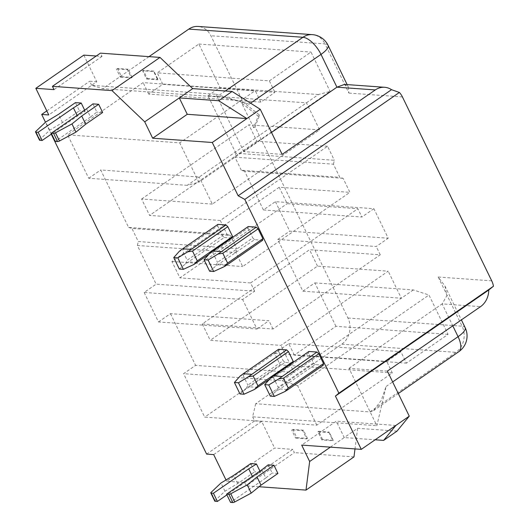 <?xml version="1.0" encoding="UTF-8"?>
<svg xmlns="http://www.w3.org/2000/svg" width="529" height="529" viewBox="0 0 529 529"><rect width="100%" height="100%" fill="white"/><g stroke="black" fill="none" stroke-linecap="round" stroke-linejoin="round"><path stroke-width="0.4" stroke-dasharray="2.65 1.98" d="M333.429 164.208L334.354 160.287L235.868 153.225L234.949 157.153L333.429 164.208L339.797 177.327L343.109 178.319L349.914 192.338L242.652 266.537L235.848 252.525L137.361 245.463L156.148 284.152L254.634 291.208L242.639 299.507L144.153 292.451L156.148 284.152M330.374 447.15L344.227 437.569L375.14 439.784M395.864 425.448L336.272 421.177L301.689 445.094M397.028 431.115L357.637 428.292L344.227 437.569L336.272 421.177M96.258 56.008L101.991 56.418L100.404 53.145M101.991 56.418L54.011 89.619M275.404 201.648L289.733 231.153L388.22 238.215L373.891 208.704L275.404 201.648L263.409 209.947L244.623 171.257L343.109 178.319M263.409 209.947L361.896 217.009L357.875 208.73L287.168 203.658L279.206 187.266L349.914 192.338M387.38 371.094L349.001 368.343L376.86 425.713L386.091 386.481L381.191 400.44L373.54 410.669L369.837 411.912L255.692 403.733L341.787 344.174A19.097 16.187 94.1 0 0 347.937 318.015L255.044 126.709L259.679 115.177L243.109 102.123L210.866 35.734A19.097 16.187 -85.9 0 0 198.117 26.45M282.155 154.382L243.77 151.625L271.503 132.442M202.276 323.927L272.984 328.998L380.245 254.793L309.538 249.721L202.276 323.927L210.231 340.319L280.939 345.391L388.2 271.185L317.493 266.113L210.231 340.319M244.808 482.554L292.795 449.352L294.389 452.632L246.402 485.834L244.808 482.554L226.624 481.251L274.611 448.05L292.795 449.352M215.911 94.255L249.02 104.193C239.736 101.383 224.303 97.501 216.844 96.84L102.705 88.66L91.669 85.348L215.911 94.255L243.77 151.625M83.813 55.115L96.747 81.757L48.761 114.952M260.817 102.11L148.695 94.069L162.806 84.309L274.928 92.344L260.817 102.11L255.243 90.638L143.121 82.597L67.619 134.835L179.741 142.87L255.243 90.638M244.623 171.257L241.317 170.265L339.797 177.327M148.695 94.069L143.121 82.597M235.868 153.225L207.97 95.769L306.456 102.831L319.589 129.876L212.327 204.082L199.195 177.036L187.193 185.335L198.844 182.214L179.741 142.87M212.327 204.082L141.62 199.016L149.581 215.409L220.289 220.474L327.55 146.268L334.354 160.287M327.55 146.268L256.843 141.203L248.881 124.811L319.589 129.876M316.811 425.157L297.708 385.813L428.959 295.01L448.063 334.354L406.431 363.152L400.856 351.679L386.745 361.446L392.313 372.919L316.811 425.157L204.69 417.116L183.596 373.679L195.591 365.38L294.078 372.436L282.076 380.735L183.596 373.679M91.669 85.348L89.679 81.248L96.747 81.757M120.334 77.115L131.443 77.915L127.463 69.716L116.354 68.922L117.564 68.466L121.544 76.665L120.334 77.115L116.354 68.922M153.926 71.078L143.319 70.317L147.3 78.51L146.593 79L142.612 70.8L153.727 71.6L157.708 79.793L157.907 79.271L153.926 71.078L153.727 71.6M146.593 79L157.708 79.793M491.732 280.859L438.197 277.017L444.915 285.971L446.952 295.526L442.145 303.897L452.798 325.838M279.206 187.266L171.945 261.471L179.906 277.864L287.168 203.658M241.317 170.265L234.949 157.153M357.637 428.292L354.999 448.916M448.063 334.354L335.941 326.314L294.309 355.118L406.431 363.152M187.193 185.335L88.713 178.273L67.619 134.835M149.013 56.623L102.705 88.66M46.797 110.911L89.679 81.248M220.289 220.474L227.093 234.492L128.607 227.43L100.708 169.974L199.195 177.036L318.451 94.532L330.096 91.411L198.844 182.214M318.451 94.532L219.965 87.47L198.871 44.033L157.239 72.837L269.36 80.871L274.928 92.344M269.36 80.871L310.992 52.067L330.096 91.411M253.636 127.687L241.693 103.095L258.271 116.155L253.636 127.687L255.044 126.709M349.001 368.343L442.145 303.897L480.53 306.648M171.945 261.471L242.652 266.537M254.634 291.208L250.614 282.929L179.906 277.864M317.493 266.113L309.538 249.721M250.614 282.929L357.875 208.73M217.915 224.382L217.703 225.949L182.419 250.362L179.377 251.249M144.153 292.451L158.482 321.956L256.962 329.018L242.639 299.507M158.482 321.956L170.477 313.657L268.963 320.719L256.962 329.018M207.97 95.769L219.965 87.47M217.703 225.949L222.478 235.789L187.193 260.195L182.419 250.362M255.692 403.733L252.617 416.806L376.86 425.713M206.621 454.107L254.608 420.905L252.617 416.806M51.26 134.154L45.481 122.245M241.693 103.095L243.109 102.123M128.607 227.43L131.919 228.429L230.406 235.484L236.774 248.597L138.287 241.541L131.919 228.429M137.361 245.463L138.287 241.541M170.477 313.657L195.591 365.38M294.309 355.118L288.735 343.645L274.624 353.405L280.191 364.884L204.69 417.116M335.941 326.314L314.848 282.876L302.853 291.175L277.738 239.452L289.733 231.153M162.806 84.309L157.239 72.837M88.713 178.273L100.708 169.974M288.735 343.645L400.856 351.679M274.624 353.405L386.745 361.446M392.313 372.919L280.191 364.884M323.325 365.162L315.244 364.58L279.96 388.994L288.041 389.569M344.491 84.409L348.294 86.987L348.889 93.091L325.011 43.914L210.866 35.734M235.848 252.525L236.774 248.597M256.843 141.203L149.581 215.409M141.62 199.016L248.881 124.811M258.271 116.155L259.679 115.177M314.848 282.876L413.334 289.932L428.959 295.01M413.334 289.932L294.078 372.436L280.939 345.391M297.708 385.813L282.076 380.735M226.624 481.251L226.009 479.982M213.69 454.609L261.676 421.415L274.611 448.05M277.738 239.452L376.225 246.514L388.22 238.215M272.984 328.998L268.963 320.719M302.853 291.175L401.339 298.23L388.2 271.185M254.608 420.905L261.676 421.415M227.093 234.492L230.406 235.484M380.245 254.793L376.225 246.514M353.98 456.904L294.389 452.632M259.058 486.74L246.402 485.834M198.871 44.033L310.992 52.067M284.939 362.411L283.134 360.699L247.85 385.112L246.17 388.808L249.655 386.818L284.939 362.411L293.02 362.993L269.526 379.247M373.891 208.704L361.896 217.009M295.605 438.085L306.721 438.885L302.74 430.685L291.631 429.892L292.841 429.436L296.822 437.635L295.605 438.085L291.631 429.892M333.184 440.24L322.578 439.48L321.87 439.969L332.979 440.763L333.184 440.24L329.203 432.048L329.005 432.57L332.979 440.763M321.87 439.969L317.889 431.77L329.005 432.57M273.381 377.448L278.155 387.281L313.439 362.874L308.658 353.035L273.381 377.448L270.332 378.334M278.571 349.299L278.36 350.866L243.076 375.273L240.034 376.159M278.36 350.866L283.134 360.699M243.076 375.273L247.85 385.112M293.02 362.993L293.106 362.378M315.244 364.58L313.439 362.874M270.293 396.128L276.475 390.977L279.96 388.994M276.475 390.977L278.155 387.281M308.876 351.468L308.658 353.035M239.987 393.96L246.17 388.808M257.735 387.4L249.655 386.818M121.544 76.665L132.151 77.426L131.443 77.915M132.151 77.426L128.17 69.226L127.463 69.716M128.17 69.226L117.564 68.466M143.319 70.317L142.612 70.8M147.3 78.51L157.907 79.271M86.564 108.809L90.538 117.008L96.88 112.075L92.899 103.876M102.646 112.485L96.88 112.075M90.538 117.008L55.261 141.415M84.647 110.131L85.182 111.235L77.413 116.063L51.617 133.91M77.075 115.375L77.413 116.063M39.51 140.165A1.911 0.569 -25.9 0 1 39.807 139.583L49.673 130.24L62.482 122.536L79.416 110.819L75.435 102.626M85.182 111.235L79.416 110.819M49.673 130.24L45.692 122.04M62.482 122.536L58.501 114.343M296.822 437.635L307.428 438.396L306.721 438.885M307.428 438.396L303.448 430.196L302.74 430.685M303.448 430.196L292.841 429.436M322.578 439.48L318.597 431.287L317.889 431.77M318.597 431.287L329.203 432.048M261.842 469.778L265.816 477.978L272.157 473.038L268.177 464.846M277.923 473.455L272.157 473.038M265.816 477.978L230.538 502.385M259.924 471.101L260.46 472.205L252.69 477.032L226.888 494.88M252.353 476.345L252.69 477.032M214.787 501.135A1.911 0.569 -25.9 0 1 215.085 500.553L224.951 491.21L237.759 483.506L254.694 471.789L250.713 463.596M237.759 483.506L233.778 475.306M260.46 472.205L254.694 471.789M224.951 491.21L220.97 483.01M254.588 239.67L252.783 237.957L217.498 262.371L215.819 266.067L254.588 239.67L262.668 240.252M227.384 264.659L219.304 264.077M209.636 271.218L215.819 266.067M248.22 226.557L248.008 228.125L212.724 252.531L209.682 253.424M212.724 252.531L217.498 262.371M179.331 269.043L185.52 263.892L224.283 237.501L222.478 235.789M185.52 263.892L187.193 260.195M224.283 237.501L232.363 238.076L208.876 254.33M197.086 262.49L189.005 261.908M232.363 238.076L232.449 237.468M248.008 228.125L252.783 237.957M438.197 277.017L462.081 326.195A19.097 5.7 154.1 0 1 465.143 327.623M347.937 318.015L462.081 326.195A19.097 16.187 -85.9 0 1 455.925 352.354L369.837 411.912M402.424 96.926L348.889 93.091M250.541 103.142L249.02 104.193M341.787 344.174L455.925 352.354A19.097 8.371 55.3 0 0 458.828 351.666M328.073 45.335A19.097 5.7 -25.9 0 0 325.011 43.914A19.097 16.187 -85.9 0 0 312.262 34.63M225.334 90.975L216.844 96.84M386.091 386.481L392.65 381.938M39.807 139.583L35.827 131.39M215.085 500.553L211.104 492.36M444.915 285.971L461.387 319.893M348.294 86.987L347.136 84.6M373.54 410.669L398.284 393.55"/><path stroke-width="0.79" d="M375.14 439.784L383.624 440.392L395.864 425.448L361.287 449.366L301.689 445.094L309.65 461.486L330.374 447.15M96.258 56.008L83.813 55.115L35.827 88.317L54.011 89.619L52.417 86.339L100.404 53.145L159.996 57.416L112.016 90.611L144.721 121.829L152.683 138.221L187.259 114.304L179.298 97.911L144.721 121.829M52.417 86.339L112.016 90.611M391.506 89.679L238.149 195.77L212.274 142.493L260.261 109.298L282.155 154.382L375.299 89.937A19.097 16.187 -85.9 0 1 384.629 87.285A19.097 16.187 -85.9 0 1 391.506 89.679L399.388 92.463A19.097 16.187 -85.9 0 1 402.424 96.926L491.732 280.859A19.097 16.187 -85.9 0 1 493.471 286.222L338.877 393.173L335.419 396.089L488.776 289.998L493.471 286.222M271.503 132.442L336.92 87.186L344.491 84.409L384.629 87.285M35.827 88.317L48.761 114.952L41.692 114.443L46.797 110.911M188.793 29.102A19.097 16.187 -85.9 0 1 198.117 26.45L312.262 34.63A19.097 16.187 -85.9 0 0 302.938 37.281L188.793 29.102L149.013 56.623M187.259 114.304L246.858 118.575L218.695 100.735L232.099 91.457L260.261 109.298M232.099 91.457L192.708 88.634L159.996 57.416M309.65 461.486L305.993 490.105L259.058 486.74M354.999 448.916L353.98 456.904L305.993 490.105M225.995 224.964L187.749 251.85L192.523 251.083L227.807 226.677L225.995 224.964L217.915 224.382L182.637 248.795L179.377 251.249L173.763 257.57L177.804 257.861L183.371 269.334L193.885 264.493L208.876 254.33M274.333 396.419L268.758 384.947L264.718 384.656L270.293 396.128L274.333 396.419L284.847 391.579L288.041 389.569L323.325 365.162L323.536 363.595L288.252 388.008L284.847 391.579M288.252 388.008L283.478 378.169L278.704 378.936L268.758 384.947M395.864 425.448L409.274 416.171L387.38 371.094L480.53 306.648A19.097 16.187 -85.9 0 0 488.776 289.998M226.009 479.982L213.69 454.609L206.621 454.107L51.26 134.154M45.481 122.245L41.692 114.443M338.877 393.173L244.788 199.413L238.149 195.77M244.788 199.413L399.388 92.463M409.274 416.171L397.028 431.115L383.624 440.392M218.695 100.735L179.298 97.911L192.708 88.634M335.419 396.089L361.287 449.366M212.274 142.493L152.683 138.221M248.399 376.76L286.652 349.874L288.457 351.587L253.173 376L248.399 376.76L238.46 382.771L244.028 394.244L239.987 393.96L234.413 382.48L238.46 382.771M286.652 349.874L278.571 349.299L243.287 373.705L240.034 376.159L234.413 382.48M251.368 374.287L243.287 373.705M288.457 351.587L293.238 361.426L257.954 385.833L253.173 376M269.526 379.247L254.542 389.41L257.954 385.833M293.106 362.378L293.238 361.426M323.536 363.595L318.762 353.762L316.957 352.049L308.876 351.468L273.592 375.881L270.332 378.334L264.718 384.656M316.957 352.049L278.704 378.936M318.762 353.762L283.478 378.169M281.673 376.456L273.592 375.881M244.028 394.244L254.542 389.41M98.672 104.292L102.646 112.485L85.711 124.203L81.73 116.003L98.672 104.292L92.899 103.876L86.564 108.809L51.28 133.215L53.594 133.387A1.911 0.569 -25.9 0 0 55.492 132.799L71.957 123.925L81.73 116.003M51.28 133.215L55.261 141.415L57.575 141.58A1.911 0.569 -25.9 0 0 59.473 140.998L75.938 132.124L85.711 124.203M75.938 132.124L71.957 123.925M77.075 115.375L73.432 107.87L81.208 103.036L84.647 110.131M51.617 133.91L42.128 140.476L39.814 140.311L35.833 132.111A1.911 0.569 -25.9 0 1 35.529 131.966A1.911 0.569 -25.9 0 1 35.827 131.39L45.692 122.04L58.501 114.343L75.435 102.626L81.208 103.036M35.529 131.966L39.51 140.165A1.911 0.569 -25.9 0 0 39.814 140.311M73.432 107.87L38.148 132.276L35.833 132.111M42.128 140.476L38.148 132.276M261.842 469.778L268.177 464.846L273.949 465.256L257.008 476.973L247.235 484.895L230.77 493.769A1.911 0.569 -25.9 0 1 228.872 494.351L226.557 494.185L261.842 469.778M273.949 465.256L277.923 473.455L260.989 485.172L257.008 476.973M226.557 494.185L230.538 502.385L232.846 502.55A1.911 0.569 -25.9 0 0 234.75 501.961L251.215 493.094L260.989 485.172M251.215 493.094L247.235 484.895M252.353 476.345L248.709 468.839L256.479 464.006L259.924 471.101M256.479 464.006L250.713 463.596L233.778 475.306L220.97 483.01L211.104 492.36A1.911 0.569 -25.9 0 0 210.806 492.935A1.911 0.569 -25.9 0 0 211.111 493.081L213.425 493.246L248.709 468.839M226.888 494.88L217.406 501.446L213.425 493.246M217.406 501.446L215.091 501.274L211.111 493.081M210.806 492.935L214.787 501.135A1.911 0.569 -25.9 0 0 215.091 501.274M213.676 271.503L224.19 266.669L227.384 264.659L262.668 240.252L262.887 238.685L258.106 228.845L256.3 227.133L218.047 254.019L208.102 260.03L204.062 259.739L209.636 271.218L213.676 271.503L208.102 260.03M262.887 238.685L227.602 263.092L224.19 266.669M227.602 263.092L222.821 253.259L218.047 254.019M187.749 251.85L177.804 257.861M232.449 237.468L232.581 236.509L197.297 260.923L193.885 264.493M197.297 260.923L192.523 251.083M190.718 249.371L182.637 248.795M256.3 227.133L248.22 226.557L212.936 250.964L209.682 253.424L204.062 259.739M258.106 228.845L222.821 253.259M227.807 226.677L232.581 236.509M183.371 269.334L179.331 269.043L173.763 257.57M221.016 251.546L212.936 250.964M375.299 89.937L336.92 87.186L320.997 54.401L250.541 103.142M347.136 84.6L328.073 45.335A19.097 5.7 -25.9 0 1 320.997 54.401A19.097 8.371 -124.7 0 0 302.938 37.281L225.334 90.975M452.798 325.838L458.068 336.682A19.097 8.371 55.3 0 1 458.828 351.666A19.097 19.097 0 0 0 465.143 327.623A19.097 5.7 154.1 0 1 458.068 336.682L392.65 381.938M59.473 140.998L55.492 132.799M57.575 141.58L53.594 133.387M232.846 502.55L228.872 494.351M234.75 501.961L230.77 493.769M328.073 45.335A19.097 19.097 0 0 0 312.262 34.63M461.387 319.893L465.143 327.623M398.284 393.55L458.828 351.666"/></g></svg>
